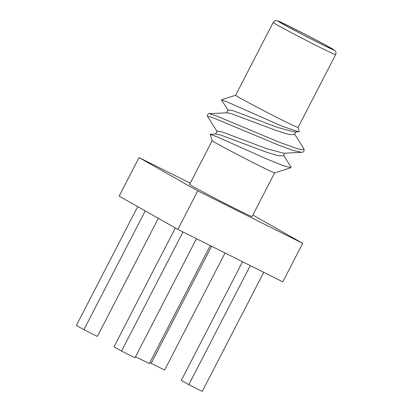 <?xml version="1.0" encoding="UTF-8"?>
<svg xmlns="http://www.w3.org/2000/svg" width="412" height="412" viewBox="0 0 412 412"><rect width="100%" height="100%" fill="white"/><g stroke="black" fill="none" stroke-linecap="round" stroke-linejoin="round"><path stroke-width="0.62" d="M282.431 23.767A30.359 0.69 27.3 0 0 312.631 39.717A30.359 0.69 27.3 0 0 332.953 49.455A30.359 0.69 27.3 0 0 329.523 47.298A30.359 0.69 27.3 0 0 299.323 31.348A30.359 0.69 27.3 0 0 278.996 21.604A30.359 0.69 27.3 0 0 282.431 23.767M210.182 134.405L212.185 140.672A35.133 0.798 27.3 0 0 216.161 143.149A35.133 0.798 27.3 0 0 258.648 165.408A35.133 0.798 27.3 0 0 274.603 172.886L290.944 167.679L291.016 166.973L283.652 155.381M210.187 134.405L216.408 136.537L267.264 159.207L283.492 165.773L290.944 167.679M298.046 127.493L335.626 54.678A35.133 0.798 -152.7 0 1 312.111 43.404A35.133 0.798 -152.7 0 1 277.163 24.952A35.133 0.798 -152.7 0 1 273.192 22.454L235.607 95.265A35.133 0.798 27.3 0 0 239.583 97.762A35.133 0.798 27.3 0 0 282.071 120.026A35.133 0.798 27.3 0 0 298.046 127.493L299.267 131.289L298.664 131.804L281.942 126.165L227.383 102.011L221.46 99.869M295.744 131.958L294.389 134.575L289.085 134.523L276.591 130.645L231.364 113.691L226.971 112.77L209.219 113.686L216.691 116.019L279.161 142.171L296.661 148.49L301.805 149.654L303.865 149.324L303.608 148.294C304.684 150.807 303.994 152.152 301.527 152.327L283.765 153.249L267.197 148.845L221.965 131.897L217.083 131.165L215.605 134.029M212.18 140.657L189.638 184.329A35.133 0.798 27.3 0 0 193.614 186.827A35.133 0.798 27.3 0 0 228.557 205.284A35.133 0.798 27.3 0 0 252.077 216.558L274.619 172.886M284.78 153.192L283.43 155.808L278.126 155.762L265.632 151.884L220.399 134.93L216.012 134.008L210.29 134.312M298.664 131.799L294.724 132.01L278.157 127.612L232.929 110.658L228.042 109.927L226.564 112.79M190.241 183.165L139.024 157.569L119.14 196.102L177.86 229.407L282.802 281.849L302.691 243.317L252.855 215.054M139.024 157.569L197.745 190.874L302.691 243.317M197.745 190.874L177.86 229.407M263.732 272.317L202.266 391.4L188.814 384.674L181.285 380.405L242.539 261.728M188.814 384.674L250.28 265.596M211.593 246.263L151.173 363.327L164.625 370.053L225.05 252.989M151.173 363.327L149.86 362.586M158.316 218.319L97.356 336.434L83.899 329.708L76.375 325.439L137.696 206.628M83.899 329.708L145.225 210.898M196.462 238.697L134.997 357.781L121.54 351.06L114.016 346.791L175.337 227.975M121.54 351.06L183.005 231.977M210.249 245.588L149.34 363.59L135.538 356.735M330.573 47.823A31.714 0.721 27.3 0 0 292.211 27.728A31.714 0.721 27.3 0 0 281.381 23.242A31.714 0.721 27.3 0 0 319.738 43.337A31.714 0.721 27.3 0 0 330.573 47.823M301.527 152.327L293.02 150.421L277.806 144.797L214.209 118.223L209.358 116.586L207.607 116.416L207.674 116.673L217.212 131.675M273.192 22.454C274.783 20.147 276.715 20.6 276.545 20.6L281.726 22.603L306.224 34.85L326.495 45.557L335.193 50.872C335.095 50.733 336.583 52.041 335.626 54.678M235.613 95.26L221.465 99.771M303.608 148.294L294.616 134.142M209.219 113.686C207.875 113.151 206.742 116.287 207.674 116.673M228.176 110.437L221.465 99.869"/></g></svg>
